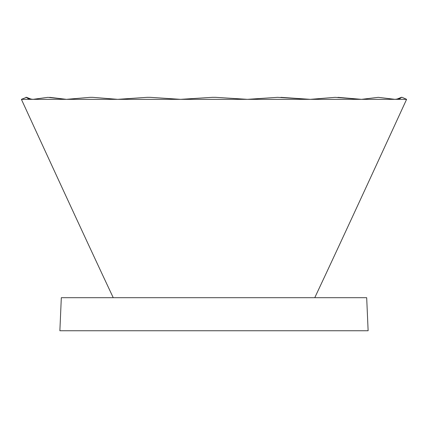 <?xml version="1.0" encoding="UTF-8"?>
<svg xmlns="http://www.w3.org/2000/svg" width="428" height="428" viewBox="0 0 428 428"><rect width="100%" height="100%" fill="white"/><g stroke="black" fill="none" stroke-linecap="round" stroke-linejoin="round"><path stroke-width="0.64" d="M113.238 297.695C86.729 241.488 30.966 120.225 21.4 99.344L33.015 99.344L28.216 98.691L26.472 97.338L21.4 99.344M314.762 297.695C341.271 241.488 397.034 120.225 406.6 99.344L33.015 99.344L47.936 97.338L66.458 99.344L90.041 97.338L66.458 99.344L49.702 97.338M247.443 99.344L277.574 97.338L247.443 99.344L215.771 97.338L247.443 99.344M280.896 97.338L310.3 99.344L335.247 97.338L310.3 99.344L277.574 97.338M180.557 99.344L212.229 97.338L180.557 99.344L150.426 97.338L180.557 99.344M117.7 99.344L147.104 97.338L117.7 99.344L92.753 97.338L117.7 99.344M337.96 97.338L361.542 99.344L378.299 97.338L361.542 99.344L335.247 97.338M402.143 97.338L406.6 99.344L402.143 97.338L401.528 97.338L399.784 98.691L394.985 99.344L378.299 97.338M401.528 97.338L396.59 99.296M31.41 99.296L25.857 97.338M92.753 97.338L90.041 97.338M150.426 97.338L147.104 97.338M215.771 97.338L212.229 97.338M214 297.695L366.684 297.695L368.128 330.753L59.872 330.753L61.316 297.695L214 297.695M396.456 99.301L401.619 97.252M31.544 99.301L26.381 97.252"/></g></svg>
